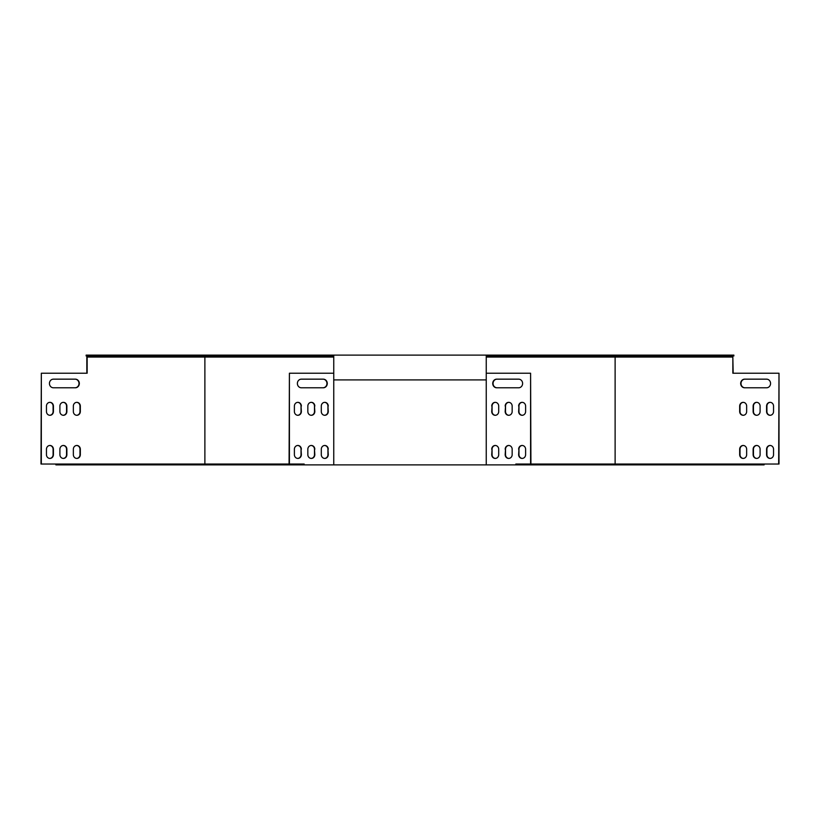 <?xml version="1.0" encoding="UTF-8"?>
<svg xmlns="http://www.w3.org/2000/svg" width="820" height="820" viewBox="0 0 820 820"><rect width="100%" height="100%" fill="white"/><g stroke="black" fill="none" stroke-linecap="round" stroke-linejoin="round"><path stroke-width="1.23" d="M333.75 355.972L86.131 355.972L86.131 355.111L733.869 355.111L733.869 355.972L486.25 355.972M333.75 355.111L333.75 379.916L486.25 379.916L486.25 355.111M205.041 357.048L205.041 355.972M614.959 355.972L614.959 357.048M486.25 373.223L530.591 373.223L530.591 464.028L515.841 464.028L515.841 464.889L764.107 464.889L764.107 464.028M530.591 373.223L530.919 464.028L779 464.028L779 373.223L778.672 464.028M55.893 464.028L55.893 464.889L304.159 464.889L304.159 464.028L289.409 464.028L289.409 373.223L333.75 373.223M41.328 464.028L41.328 373.223L41 464.028L289.409 464.028M515.841 464.889L304.159 464.889M333.75 379.916L333.75 464.889M486.25 464.889L486.25 379.916M497.043 387.788A4.315 3.987 90 0 1 493.056 383.473A4.315 3.987 90 0 1 497.043 379.158M495.382 415.279A3.772 3.485 90 0 1 492.061 411.507L492.061 406.115A3.772 3.485 90 0 1 495.382 402.343M508.841 415.279A3.772 3.485 90 0 1 505.52 411.507L505.52 406.115A3.772 3.485 90 0 1 508.841 402.343M522.289 415.279A3.772 3.485 90 0 1 518.968 411.507L518.968 406.115A3.772 3.485 90 0 1 522.289 402.343M522.289 458.421A3.772 3.485 90 0 1 518.968 454.649L518.968 449.257A3.772 3.485 90 0 1 522.289 445.485M508.841 458.421A3.772 3.485 90 0 1 505.52 454.649L505.52 449.257A3.772 3.485 90 0 1 508.841 445.485M495.382 458.421A3.772 3.485 90 0 1 492.061 454.649L492.061 449.257A3.772 3.485 90 0 1 495.382 445.485M518.64 379.158A4.315 3.987 90 0 1 522.617 383.473A4.315 3.987 90 0 1 518.64 387.788L496.715 387.788A4.315 3.987 90 0 1 492.728 383.473A4.315 3.987 90 0 1 496.715 379.158L518.64 379.158M491.733 406.115A3.772 3.485 90 0 1 495.218 402.343A3.772 3.485 90 0 1 498.703 406.115L498.703 411.507A3.772 3.485 90 0 1 495.218 415.289A3.772 3.485 90 0 1 491.733 411.507L492.061 406.115M505.181 406.115A3.772 3.485 90 0 1 508.677 402.343A3.772 3.485 90 0 1 512.162 406.115L512.162 411.507A3.772 3.485 90 0 1 508.677 415.289A3.772 3.485 90 0 1 505.181 411.507L505.52 406.115M518.64 406.115A3.772 3.485 90 0 1 522.125 402.343A3.772 3.485 90 0 1 525.61 406.115L525.61 411.507A3.772 3.485 90 0 1 522.125 415.289A3.772 3.485 90 0 1 518.64 411.507L518.968 406.115M518.64 449.257A3.772 3.485 90 0 1 522.125 445.475A3.772 3.485 90 0 1 525.61 449.257L525.61 454.649A3.772 3.485 90 0 1 522.125 458.421A3.772 3.485 90 0 1 518.64 454.649L518.968 449.257M505.181 449.257A3.772 3.485 90 0 1 508.677 445.475A3.772 3.485 90 0 1 512.162 449.257L512.162 454.649A3.772 3.485 90 0 1 508.677 458.421A3.772 3.485 90 0 1 505.181 454.649L505.52 449.257M491.733 449.257A3.772 3.485 90 0 1 495.218 445.475A3.772 3.485 90 0 1 498.703 449.257L498.703 454.649A3.772 3.485 90 0 1 495.218 458.421A3.772 3.485 90 0 1 491.733 454.649L492.061 449.257M289.081 464.028L289.409 373.223M322.957 387.788A4.315 3.987 90 0 0 326.944 383.473A4.315 3.987 90 0 0 322.957 379.158M297.711 415.279A3.772 3.485 90 0 0 301.032 411.507L301.032 406.115A3.772 3.485 90 0 0 297.711 402.343M324.617 415.279A3.772 3.485 90 0 0 327.938 411.507L327.938 406.115A3.772 3.485 90 0 0 324.617 402.343M311.159 415.279A3.772 3.485 90 0 0 314.48 411.507L314.48 406.115A3.772 3.485 90 0 0 311.159 402.343M324.617 458.421A3.772 3.485 90 0 0 327.938 454.649L327.938 449.257A3.772 3.485 90 0 0 324.617 445.485M297.711 458.421A3.772 3.485 90 0 0 301.032 454.649L301.032 449.257A3.772 3.485 90 0 0 297.711 445.485M311.159 458.421A3.772 3.485 90 0 0 314.48 454.649L314.48 449.257A3.772 3.485 90 0 0 311.159 445.485M301.36 379.158A4.315 3.987 90 0 0 297.383 383.473A4.315 3.987 90 0 0 301.36 387.788L323.285 387.788A4.315 3.987 90 0 0 327.272 383.473A4.315 3.987 90 0 0 323.285 379.158L301.36 379.158M301.36 406.115A3.772 3.485 90 0 0 297.875 402.343A3.772 3.485 90 0 0 294.39 406.115L294.39 411.507A3.772 3.485 90 0 0 297.875 415.289A3.772 3.485 90 0 0 301.36 411.507L301.032 406.115M328.266 406.115A3.772 3.485 90 0 0 324.781 402.343A3.772 3.485 90 0 0 321.296 406.115L321.296 411.507A3.772 3.485 90 0 0 324.781 415.289A3.772 3.485 90 0 0 328.266 411.507L327.938 406.115M314.818 406.115A3.772 3.485 90 0 0 311.323 402.343A3.772 3.485 90 0 0 307.838 406.115L307.838 411.507A3.772 3.485 90 0 0 311.323 415.289A3.772 3.485 90 0 0 314.818 411.507L314.48 406.115M328.266 449.257A3.772 3.485 90 0 0 324.781 445.475A3.772 3.485 90 0 0 321.296 449.257L321.296 454.649A3.772 3.485 90 0 0 324.781 458.421A3.772 3.485 90 0 0 328.266 454.649L327.938 449.257M301.36 449.257A3.772 3.485 90 0 0 297.875 445.475A3.772 3.485 90 0 0 294.39 449.257L294.39 454.649A3.772 3.485 90 0 0 297.875 458.421A3.772 3.485 90 0 0 301.36 454.649L301.032 449.257M314.818 449.257A3.772 3.485 90 0 0 311.323 445.475A3.772 3.485 90 0 0 307.838 449.257L307.838 454.649A3.772 3.485 90 0 0 311.323 458.421A3.772 3.485 90 0 0 314.818 454.649L314.48 449.257M86.828 373.223L86.828 357.048L333.75 357.048M486.25 357.048L732.844 357.048L732.844 373.223L778.672 373.223M733.172 373.223L732.844 357.048M615.123 464.028L615.123 357.048M204.877 357.048L204.877 464.028M41.328 373.223L87.156 373.223L87.156 357.048M75.01 379.158A4.315 3.987 -90 0 1 78.997 383.473A4.315 3.987 -90 0 1 75.01 387.788M49.774 402.343A3.772 3.485 -90 0 1 53.095 406.115L53.095 411.507A3.772 3.485 -90 0 1 49.774 415.279M76.67 402.343A3.772 3.485 -90 0 1 79.991 406.115L79.991 411.507A3.772 3.485 -90 0 1 76.67 415.279M63.222 402.343A3.772 3.485 -90 0 1 66.543 406.115L66.543 411.507A3.772 3.485 -90 0 1 63.222 415.279M76.67 445.485A3.772 3.485 -90 0 1 79.991 449.257L79.991 454.649A3.772 3.485 -90 0 1 76.67 458.421M49.774 445.485A3.772 3.485 -90 0 1 53.095 449.257L53.095 454.649A3.772 3.485 -90 0 1 49.774 458.421M63.222 445.485A3.772 3.485 -90 0 1 66.543 449.257L66.543 454.649A3.772 3.485 -90 0 1 63.222 458.421M75.348 387.788L53.423 387.788A4.315 3.987 -90 0 1 49.436 383.473A4.315 3.987 -90 0 1 53.423 379.158L75.348 379.158A4.315 3.987 -90 0 1 79.325 383.473A4.315 3.987 -90 0 1 75.348 387.788M46.453 411.507L46.453 406.115A3.772 3.485 -90 0 1 49.938 402.343A3.772 3.485 -90 0 1 53.423 406.115L53.423 411.507A3.772 3.485 -90 0 1 49.938 415.289A3.772 3.485 -90 0 1 46.453 411.507M73.349 411.507L73.349 406.115A3.772 3.485 -90 0 1 76.834 402.343A3.772 3.485 -90 0 1 80.329 406.115L80.329 411.507A3.772 3.485 -90 0 1 76.834 415.289A3.772 3.485 -90 0 1 73.349 411.507M59.901 411.507L59.901 406.115A3.772 3.485 -90 0 1 63.386 402.343A3.772 3.485 -90 0 1 66.871 406.115L66.871 411.507A3.772 3.485 -90 0 1 63.386 415.289A3.772 3.485 -90 0 1 59.901 411.507M73.349 454.649L73.349 449.257A3.772 3.485 -90 0 1 76.834 445.475A3.772 3.485 -90 0 1 80.329 449.257L80.329 454.649A3.772 3.485 -90 0 1 76.834 458.421A3.772 3.485 -90 0 1 73.349 454.649M46.453 454.649L46.453 449.257A3.772 3.485 -90 0 1 49.938 445.475A3.772 3.485 -90 0 1 53.423 449.257L53.423 454.649A3.772 3.485 -90 0 1 49.938 458.421A3.772 3.485 -90 0 1 46.453 454.649M59.901 454.649L59.901 449.257A3.772 3.485 -90 0 1 63.386 445.475A3.772 3.485 -90 0 1 66.871 449.257L66.871 454.649A3.772 3.485 -90 0 1 63.386 458.421A3.772 3.485 -90 0 1 59.901 454.649M744.99 379.158A4.315 3.987 -90 0 0 741.003 383.473A4.315 3.987 -90 0 0 744.99 387.788M770.226 402.343A3.772 3.485 -90 0 0 766.905 406.115L766.905 411.507A3.772 3.485 -90 0 0 770.226 415.279M743.33 402.343A3.772 3.485 -90 0 0 740.009 406.115L740.009 411.507A3.772 3.485 -90 0 0 743.33 415.279M756.778 402.343A3.772 3.485 -90 0 0 753.457 406.115L753.457 411.507A3.772 3.485 -90 0 0 756.778 415.279M743.33 445.485A3.772 3.485 -90 0 0 740.009 449.257L740.009 454.649A3.772 3.485 -90 0 0 743.33 458.421M770.226 445.485A3.772 3.485 -90 0 0 766.905 449.257L766.905 454.649A3.772 3.485 -90 0 0 770.226 458.421M756.778 445.485A3.772 3.485 -90 0 0 753.457 449.257L753.457 454.649A3.772 3.485 -90 0 0 756.778 458.421M744.652 387.788L766.577 387.788A4.315 3.987 -90 0 0 770.564 383.473A4.315 3.987 -90 0 0 766.577 379.158L744.652 379.158A4.315 3.987 -90 0 0 740.675 383.473A4.315 3.987 -90 0 0 744.652 387.788M773.547 411.507L773.547 406.115A3.772 3.485 -90 0 0 770.062 402.343A3.772 3.485 -90 0 0 766.577 406.115L766.577 411.507A3.772 3.485 -90 0 0 770.062 415.289A3.772 3.485 -90 0 0 773.547 411.507M746.651 411.507L746.651 406.115A3.772 3.485 -90 0 0 743.166 402.343A3.772 3.485 -90 0 0 739.671 406.115L739.671 411.507A3.772 3.485 -90 0 0 743.166 415.289A3.772 3.485 -90 0 0 746.651 411.507M760.099 411.507L760.099 406.115A3.772 3.485 -90 0 0 756.614 402.343A3.772 3.485 -90 0 0 753.129 406.115L753.129 411.507A3.772 3.485 -90 0 0 756.614 415.289A3.772 3.485 -90 0 0 760.099 411.507M746.651 454.649L746.651 449.257A3.772 3.485 -90 0 0 743.166 445.475A3.772 3.485 -90 0 0 739.671 449.257L739.671 454.649A3.772 3.485 -90 0 0 743.166 458.421A3.772 3.485 -90 0 0 746.651 454.649M773.547 454.649L773.547 449.257A3.772 3.485 -90 0 0 770.062 445.475A3.772 3.485 -90 0 0 766.577 449.257L766.577 454.649A3.772 3.485 -90 0 0 770.062 458.421A3.772 3.485 -90 0 0 773.547 454.649M760.099 454.649L760.099 449.257A3.772 3.485 -90 0 0 756.614 445.475A3.772 3.485 -90 0 0 753.129 449.257L753.129 454.649A3.772 3.485 -90 0 0 756.614 458.421A3.772 3.485 -90 0 0 760.099 454.649"/></g></svg>
